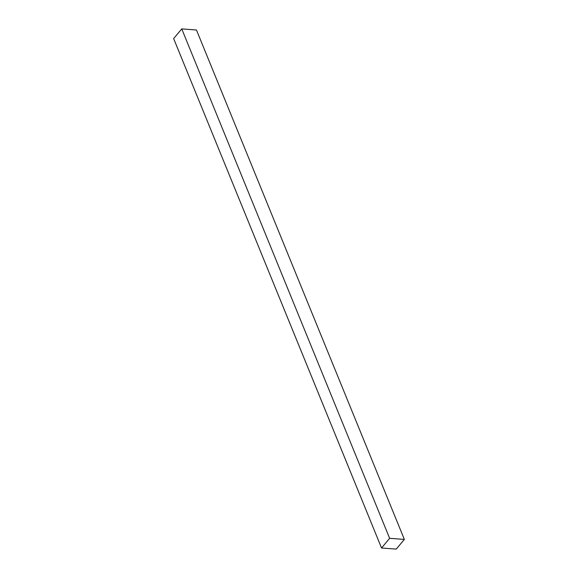 <?xml version="1.0" encoding="UTF-8"?>
<svg xmlns="http://www.w3.org/2000/svg" width="578" height="578" viewBox="0 0 578 578"><rect width="100%" height="100%" fill="white"/><g stroke="black" fill="none" stroke-linecap="round" stroke-linejoin="round"><path stroke-width="0.87" d="M381.538 548.002L396.255 549.1L404.354 539.411L196.462 29.998L181.745 28.9L173.646 38.589L381.538 548.002L389.63 538.313L181.745 28.9M404.354 539.411L389.63 538.313M384.088 548.197L382.441 548.074"/></g></svg>
